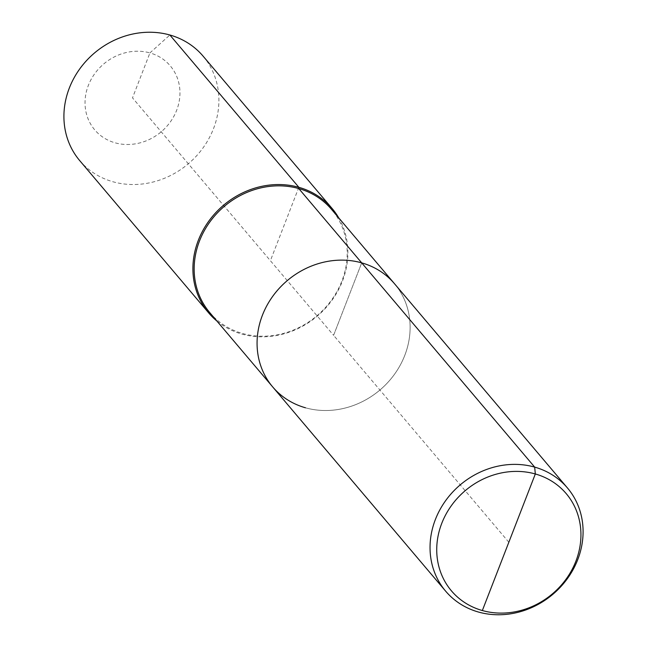 <?xml version="1.0" encoding="UTF-8"?>
<svg xmlns="http://www.w3.org/2000/svg" width="647" height="647" viewBox="0 0 647 647"><rect width="100%" height="100%" fill="white"/><g stroke="black" fill="none" stroke-linecap="round" stroke-linejoin="round"><path stroke-width="0.49" stroke-dasharray="3.23 2.43" d="M272.678 386.906A79.824 71.688 139.7 0 0 305.489 407.788A79.824 71.688 139.7 0 0 394.597 374.136A79.824 71.688 139.7 0 0 394.508 283.734A79.824 71.688 139.7 0 1 394.597 374.136A79.824 71.688 139.7 0 1 305.489 407.788M209.765 312.614A79.824 71.688 139.7 0 0 242.576 333.496A79.824 71.688 139.7 0 0 331.685 299.844A79.824 71.688 139.7 0 0 331.596 209.442M216.874 321.009A80.835 72.593 139.7 0 0 241.929 334.07A80.835 72.593 139.7 0 0 328.272 305.028A80.835 72.593 139.7 0 0 338.704 217.837M79.718 160.618A80.835 72.593 139.7 0 0 112.942 181.758A80.835 72.593 139.7 0 0 203.182 147.686A80.835 72.593 139.7 0 0 203.093 56.143M508.833 542.251L333.593 335.324L361.697 262.86L333.593 335.324L132.498 97.867L149.934 52.917A49.512 44.465 139.7 0 0 88.348 85.412A49.512 44.465 139.7 0 0 115.069 142.809A49.512 44.465 139.7 0 0 176.647 110.314A49.512 44.465 139.7 0 0 149.934 52.917L169.87 35.003M298.857 187.315L270.389 260.692"/><path stroke-width="0.97" d="M338.704 217.837A80.835 72.593 139.7 0 0 332.081 208.455A80.835 72.593 139.7 0 0 298.857 187.315L298.785 188.568A79.824 71.688 139.7 0 1 331.596 209.442L394.508 283.734A79.824 71.688 139.7 0 0 361.697 262.86L534.673 467.11A79.824 71.688 139.7 0 0 445.565 500.754A79.824 71.688 139.7 0 0 445.646 591.156A79.824 71.688 139.7 0 0 478.457 612.038A79.824 71.688 139.7 0 0 567.565 578.386A79.824 71.688 139.7 0 0 567.476 487.984A79.824 71.688 139.7 0 0 534.673 467.11L535.32 473.968A75.214 67.547 139.7 0 0 441.764 523.342A75.214 67.547 139.7 0 0 482.347 610.533A75.214 67.547 139.7 0 0 575.903 561.159A75.214 67.547 139.7 0 0 535.32 473.968L482.347 610.533M567.476 487.984L394.508 283.734A79.824 71.688 139.7 0 0 361.697 262.86A79.824 71.688 139.7 0 0 272.589 296.504A79.824 71.688 139.7 0 0 272.678 386.906A79.824 71.688 139.7 0 0 305.489 407.788M272.678 386.906A79.824 71.688 139.7 0 1 272.589 296.504A79.824 71.688 139.7 0 1 361.697 262.86L298.785 188.568A79.824 71.688 139.7 0 0 209.677 222.212A79.824 71.688 139.7 0 0 209.765 312.614L445.646 591.156M332.081 208.455L203.093 56.143A80.835 72.593 139.7 0 0 169.87 35.003L298.857 187.315A80.835 72.593 139.7 0 0 208.617 221.387A80.835 72.593 139.7 0 0 208.706 312.93A80.835 72.593 139.7 0 0 216.874 321.009M169.87 35.003A80.835 72.593 139.7 0 0 79.63 69.075A80.835 72.593 139.7 0 0 79.718 160.618L208.706 312.93"/></g></svg>
